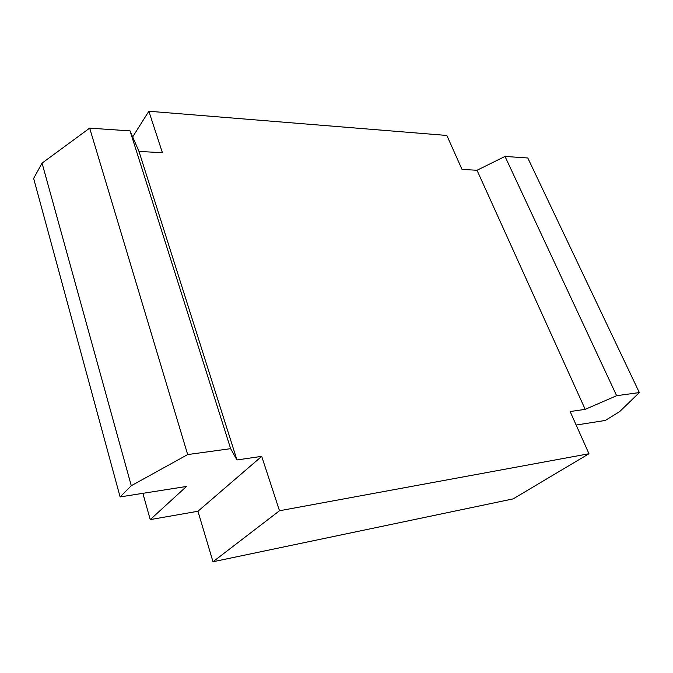 <?xml version="1.0" encoding="UTF-8"?>
<svg xmlns="http://www.w3.org/2000/svg" width="673" height="673" viewBox="0 0 673 673"><rect width="100%" height="100%" fill="white"/><g stroke="black" fill="none" stroke-linecap="round" stroke-linejoin="round"><path stroke-width="1.01" d="M585.199 409.352L616.636 395.699L505.028 156.439L477.014 170.261L585.199 409.352L570.132 411.548L588.976 453.745L513.163 498.878L212.996 561.762L197.955 511.261L150.239 519.606L186.471 486.461L120.105 496.918L131.285 485.721L187.683 454.569L89.677 128.139L42.062 163.11L131.285 485.721M505.028 156.439L527.809 157.995L639.35 392.578L616.636 395.699M576.155 425.042L605.347 420.44L619.648 411.615L639.35 392.578M89.677 128.139L130.04 130.89L138.983 151.417L162.42 152.721L148.859 111.238L446.847 135.458L462.015 169.419L477.014 170.261M138.983 151.417L236.963 459.953L261.704 456.353L279.497 510.748L212.996 561.762M588.976 453.745L279.497 510.748M142.878 493.326L150.239 519.606M132.674 136.93L148.859 111.238M42.062 163.11L33.65 178.421L120.105 496.918M130.04 130.89L230.637 448.672L187.683 454.569M230.637 448.672L236.963 459.953M197.955 511.261L261.704 456.353"/></g></svg>
